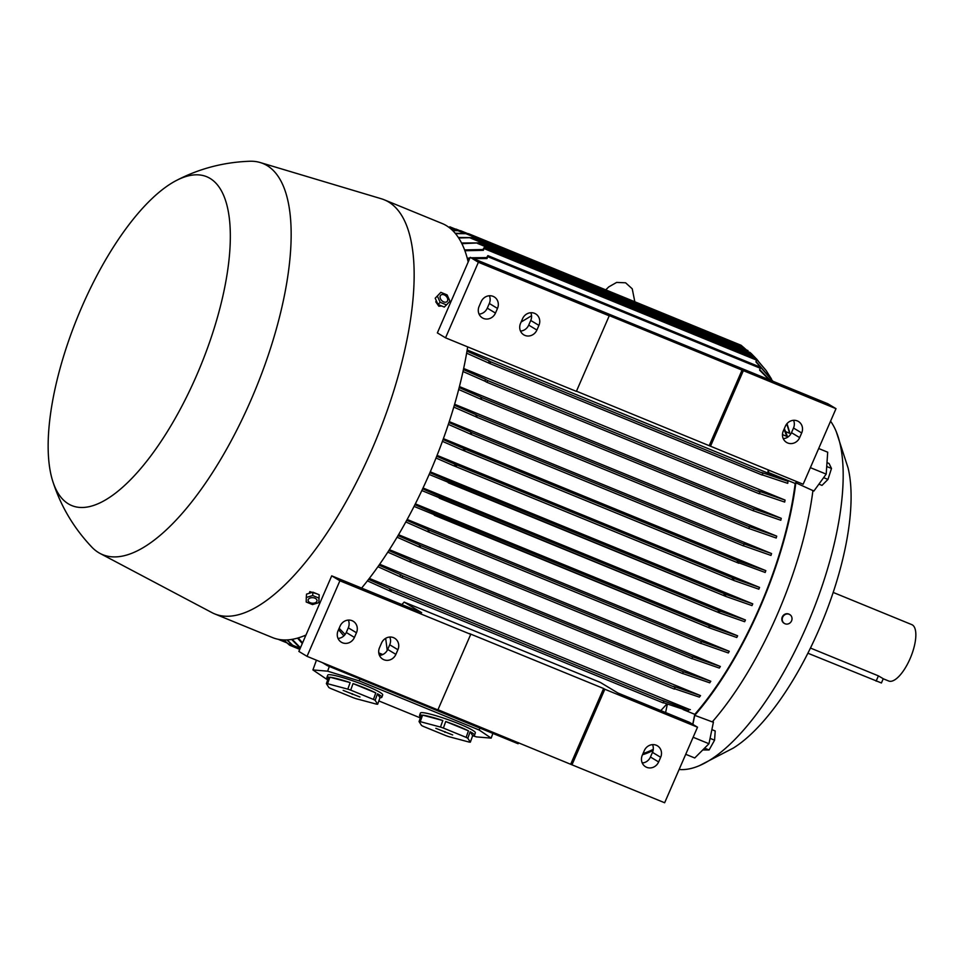 <?xml version="1.0" encoding="UTF-8"?>
<svg xmlns="http://www.w3.org/2000/svg" width="964" height="964" viewBox="0 0 964 964"><rect width="100%" height="100%" fill="white"/><g stroke="black" fill="none" stroke-linecap="round" stroke-linejoin="round"><path stroke-width="1.45" d="M430.281 471.83L752.751 603.862A199.307 74.216 112.3 0 1 752.378 604.729A199.307 74.216 112.3 0 1 751.992 605.597L726.061 596.511L429.149 474.433M423.039 488.001L745.449 619.997A199.307 74.216 112.3 0 1 744.642 621.708L719.71 613.008L421.834 490.556M415.351 503.871L737.629 635.818A199.307 74.216 112.3 0 1 736.761 637.493L709.841 628.058L414.062 506.401M407.194 519.463L729.266 651.315A199.307 74.216 112.3 0 1 728.338 652.965L701.117 643.434M398.554 534.731L720.349 666.473A199.307 74.216 112.3 0 1 719.349 668.076L692.417 658.713M389.396 549.673L710.793 681.259A199.307 74.216 112.3 0 1 709.733 682.813L682.837 673.547M379.671 564.253L700.527 695.61A199.307 74.216 112.3 0 1 699.382 697.117L674.8 688.826M369.32 578.4L689.417 709.456A199.307 74.216 112.3 0 1 688.176 710.902L663.545 702.732M470.733 634.348L339.894 580.786L307.034 656.339L437.873 709.914L470.733 634.348L469.504 633.613L603.609 688.513L604.838 689.248L571.977 764.814L664.654 802.759L697.514 727.193L689.332 722.265L617.924 693.02L600.403 682.452L404.145 602.102A199.307 74.216 112.3 0 1 401.843 604.561M653.279 749.317A199.307 74.216 112.3 0 1 643.036 753.523M660.798 710.576A199.307 74.216 -67.7 0 0 666.847 703.973M683.127 709.564L694.791 714.336L692.73 724.313M796.577 481.542L795.18 483.458A199.307 74.216 112.3 0 1 759.463 607.633A199.307 74.216 112.3 0 1 694.791 714.336M726.061 596.511L724.036 594.704L726.82 594.764L752.751 603.862M795.18 483.458L767.922 472.3A199.307 74.216 -67.7 0 0 768.212 469.938M787.01 423.618L789.504 431.8A199.307 74.216 112.3 0 1 789.636 433.27L785.66 431.643M467.178 349.968L787.998 481.313A199.307 74.216 112.3 0 1 787.733 483.35L762.548 474.963M463.648 368.489L785.058 500.075A199.307 74.216 112.3 0 1 784.684 502.063L759.668 493.592M459.43 386.576L781.25 518.331A199.307 74.216 112.3 0 1 780.804 520.259L753.27 510.727M454.61 404.265L776.719 536.141A199.307 74.216 112.3 0 1 776.201 538.02L748.992 528.549M449.248 421.617L771.562 553.565A199.307 74.216 112.3 0 1 770.971 555.421L743.545 545.805M443.392 438.644L765.826 570.652A199.307 74.216 112.3 0 1 765.175 572.459L737.074 562.157L737.544 560.867L738.906 561.217L765.826 570.652M437.066 455.382L759.548 587.413A199.307 74.216 112.3 0 1 758.849 589.185L734.255 580.617L732.351 578.858L734.749 578.762L759.548 587.413M746.473 349.944L741.099 345.269L468.516 233.674L455.49 233.637M398.036 535.598L419.906 545.154L420.28 546.492L419.593 547.178L397.084 537.213M692.2 658.774L419.617 547.178L692.176 658.774L692.489 656.749L720.349 666.473M418.942 546.781A224.696 83.675 -67.7 0 0 419.906 545.154M388.829 550.564L410.676 560.132L410.76 561.277L410.086 561.976L387.805 552.143M410.11 561.988L682.669 673.571L683.259 671.727L710.793 681.259M409.652 561.723A224.696 83.675 -67.7 0 0 410.676 560.132M379.033 565.169L400.867 574.761L402.518 575.761L402.446 576.809L401.783 577.508L377.936 566.712M674.366 689.103L401.783 577.508L674.366 689.103L675.101 687.356L673.45 686.356L700.527 695.61M399.783 576.303A224.696 83.675 -67.7 0 0 400.867 574.761M368.573 579.376L390.396 588.98L391.288 590.619L390.613 591.318L367.417 580.87M390.637 591.33L663.196 702.913L663.931 701.165L662.967 700.575M661.846 700.153C676.174 705.612 685.681 708.781 690.369 709.649M389.227 590.486A224.696 83.675 -67.7 0 0 390.396 588.98M339.147 628.287L345.112 634.481M343.859 635.879L338.533 629.697M344.088 635.36A224.696 83.675 -67.7 0 0 344.835 634.83M305.251 636.71L304.455 635.686M298.225 637.915L302.551 642.904M302.286 643.518L297.539 638.12M292.176 639.337L300.443 647.772M300.274 648.157L291.598 639.433M287.284 639.903L292.55 645.181L300.202 648.314M292.538 645.181L286.838 639.927M294.213 646.832L299.84 649.134M283.898 639.951L289.61 645.205L283.645 639.939M282.705 639.891L284.26 640.53M786.877 436.403L784.009 429.317M788.094 436.897L782.479 434.595M769.32 470.384L767.922 472.3M667.341 704.154L665.606 712.541M784.347 428.546L787.504 436.656M449.152 227.516L449.827 226.805L449.73 227.962M449.827 226.805L455.755 229.227M451.007 229.022L456.08 229.095L451.092 229.095M771.465 378.948L766.067 370.441L756.848 359.741M755.788 358.728L751.522 354.499M461.539 243L478.963 242.904L461.877 243.663M751.667 354.873L756.125 358.861M756.873 359.596L766.067 370.441M478.963 242.904L751.534 354.499M464.576 249.917L482.94 249.531L484.181 247.519L483.374 250.327L464.889 250.736M756.089 361.596L772.959 381.274M772.827 381.226L755.945 361.922L756.752 359.114L484.193 247.531M483.374 250.327A224.696 83.675 -67.7 0 0 482.94 249.531M452.502 230.396L460.659 230.721L452.743 230.637M460.647 230.709L467.383 233.469M467.263 258.28L469.95 257.918M471.3 257.774L486.663 257.593L487.88 255.629L487.025 258.545L473.288 258.581M759.801 369.67L769.826 379.997M769.164 379.72L759.596 370.14L760.439 367.224M469.48 258.991L467.528 259.268M487.025 258.545A224.696 83.675 -67.7 0 0 486.663 257.593M487.88 255.629L760.463 367.224M758.114 360.849L756.885 359.403M756.571 359.042L751.089 353.366M458.31 237.457L472.107 237.626L458.659 237.988M455.165 233.252L468.516 233.674M789.636 433.27L786.757 423.919M390.613 591.318L663.196 702.913M463.419 369.586L485.458 379.262L487.447 380.467L487.374 381.515L486.7 382.214L485.025 381.202A224.696 83.675 -67.7 0 0 485.458 379.262M759.283 493.809L486.687 382.202L759.283 493.809L760.018 492.062L758.029 490.857L785.058 500.075M485.025 381.202L462.997 371.526M459.165 387.588L481.181 397.228L481.518 398.53L480.855 399.229L458.683 389.492M753.426 510.824L480.831 399.217L753.426 510.824L753.764 508.823L781.25 518.331M480.687 399.132A224.696 83.675 -67.7 0 0 481.181 397.228M454.333 405.217L476.312 414.833L476.891 416.291L475.758 416.701A224.696 83.675 -67.7 0 0 476.312 414.833M476.252 416.99L748.811 528.585L749.546 526.826L748.895 526.428L776.719 536.141M476.228 416.99L748.811 528.585M475.758 416.701L453.779 407.097M448.947 422.533L470.914 432.125L471.456 433.547L470.793 434.246L448.344 424.365M470.806 434.258L743.365 545.841L744.112 544.094L743.497 543.72L771.562 553.565M470.793 434.246L743.365 545.841M470.312 433.957A224.696 83.675 -67.7 0 0 470.914 432.125M443.079 439.536L463.395 448.417L464.961 449.272L464.793 450.068L461.961 449.887L442.416 441.343M464.491 450.562A224.696 83.675 -67.7 0 0 464.961 449.272M709.841 628.058L708.612 627.407L709.227 626.19L711.444 626.66L737.629 635.818M414.918 504.714L434.246 513.161L436.644 514.595L436.029 515.812L434.318 515.258M436.029 515.812A224.696 83.675 -67.7 0 0 436.644 514.595M406.724 520.307L428.606 529.863L428.992 531.2L428.329 531.899L405.82 521.958M428.353 531.899L700.912 643.494L701.19 641.458L729.266 651.315M427.703 531.513A224.696 83.675 -67.7 0 0 428.606 529.863M428.329 531.899L700.912 643.494M436.728 456.249L454.213 463.913L456.466 465.913L453.237 465.564L436.017 458.021M719.831 613.056L718.192 611.417L720.976 611.465L745.449 619.997M422.642 488.844L439.68 496.303L442.319 498.472L439.295 498.195M410.086 561.976L682.669 673.571M429.908 472.685L448.814 480.952L451.453 483.109L448.224 482.759M466.974 351.161L489.061 360.885L490.423 361.717L490.351 362.777L489.688 363.476L466.636 353.161M762.271 475.071L489.688 363.476L762.271 475.071L763.006 473.312L761.632 472.481L787.998 481.313M488.7 362.886A224.696 83.675 -67.7 0 0 489.061 360.885M327.676 664.799L327.314 665.63L518.126 743.75L518.572 742.714M322.253 662.569L327.314 665.63M327.7 679.933L312.914 669.932L327.627 671.173L329.327 666.449M327.627 671.173L359.247 680.921L359.933 678.981M420.364 717.915L378.84 700.924M359.247 680.921L479.18 730.025L491.17 738.123L476.457 736.894L472.649 735.725M467.817 738.255L470.167 731.724A29.197 3.157 19.8 0 1 474.517 735.207L475.373 732.833A29.197 3.157 -160.2 0 0 459.177 723.904A29.197 3.157 -160.2 0 0 420.412 713.083L419.557 715.469A29.197 3.157 19.8 0 1 421.401 715.035L419.051 721.566L421.557 725.482A29.197 3.157 -160.2 0 0 423.268 726.374L446.007 735.677A29.197 3.157 -160.2 0 0 448.899 736.677L469.131 742.075A29.197 3.157 -160.2 0 0 470.336 742.172L467.817 738.255A29.197 3.157 -160.2 0 0 466.118 737.364L443.38 728.061A29.197 3.157 -160.2 0 0 440.476 727.061L420.244 721.662A29.197 3.157 -160.2 0 0 419.051 721.566M375.141 700.322L377.49 693.791A29.197 3.157 19.8 0 1 381.84 697.273L382.696 694.899A29.197 3.157 -160.2 0 0 366.501 685.97A29.197 3.157 -160.2 0 0 327.736 675.149L326.88 677.523A29.197 3.157 19.8 0 1 328.724 677.09L326.374 683.621L328.881 687.537A29.197 3.157 -160.2 0 0 330.592 688.429L353.33 697.743A29.197 3.157 -160.2 0 0 356.222 698.731L376.454 704.13A29.197 3.157 -160.2 0 0 377.659 704.226L375.141 700.322A29.197 3.157 -160.2 0 0 373.442 699.43L350.703 690.116A29.197 3.157 -160.2 0 0 347.799 689.127L327.567 683.729A29.197 3.157 -160.2 0 0 326.374 683.621M420.702 716.963A29.197 3.157 19.8 0 1 419.557 715.469M420.244 721.662L422.594 715.131A29.197 3.157 19.8 0 1 442.825 720.53L440.476 727.061M443.38 728.061L445.717 721.53A29.197 3.157 19.8 0 1 458.322 726.278A29.197 3.157 19.8 0 1 468.468 730.833L466.118 737.364M328.025 679.018A29.197 3.157 19.8 0 1 326.88 677.523M327.567 683.729L329.917 677.198A29.197 3.157 19.8 0 1 350.149 682.596L347.799 689.127M350.703 690.116L353.041 683.584A29.197 3.157 19.8 0 1 365.645 688.344A29.197 3.157 19.8 0 1 375.791 692.899L373.442 699.43M479.18 730.025L479.867 728.085M312.914 669.932L316.421 660.183M491.17 738.123L492.869 733.411M350.149 682.596L329.917 677.198M381.84 697.273A29.197 3.157 19.8 0 1 379.997 697.695L377.659 704.226M379.997 697.695L377.49 693.791M375.791 692.899L353.041 683.584M359.982 696.996L343.16 690.381L359.982 696.996M352.222 694.393L352.426 693.719M442.825 720.53L422.594 715.131M474.517 735.207A29.197 3.157 19.8 0 1 472.673 735.64L470.336 742.172M472.673 735.64L470.167 731.724M468.468 730.833L445.717 721.53M452.658 734.929L435.836 728.314L452.658 734.929M444.898 732.327L445.103 731.664M278.15 639.289L286.67 642.771M836.005 408.676L827.835 403.747L470.215 257.328L437.355 332.893L445.537 337.822L576.376 391.384L609.224 315.831L607.995 315.083L836.005 408.676L803.157 484.241L576.46 391.191M521.114 322.036L531.55 315.734M479.072 314.119A9.52 8.821 121.1 0 0 487.29 308.143L489.314 303.491A9.52 8.821 121.1 0 0 489.363 295.755M520.5 331.074A9.52 8.821 121.1 0 0 528.718 325.109L530.742 320.458A9.52 8.821 121.1 0 0 530.79 312.722M783.262 438.656A9.52 8.821 121.1 0 0 791.492 432.679L793.505 428.028A9.52 8.821 121.1 0 0 793.553 420.304M481.132 301.732A9.52 8.821 -58.9 0 1 494.231 296.924A9.52 8.821 -58.9 0 1 497.484 308.432L495.472 313.071A9.52 8.821 -58.9 0 1 482.374 317.879A9.52 8.821 -58.9 0 1 479.108 306.383L481.132 301.732M522.572 318.698A9.52 8.821 -58.9 0 1 535.659 313.89A9.52 8.821 -58.9 0 1 538.924 325.386L536.9 330.037A9.52 8.821 -58.9 0 1 523.801 334.845A9.52 8.821 -58.9 0 1 520.548 323.35L522.572 318.698M785.335 426.269A9.52 8.821 -58.9 0 1 798.433 421.473A9.52 8.821 -58.9 0 1 801.687 432.969L799.662 437.62A9.52 8.821 -58.9 0 1 786.564 442.416A9.52 8.821 -58.9 0 1 783.31 430.92L785.335 426.269M742.111 369.995L709.251 445.549M743.328 370.73L710.48 446.296M445.537 337.822L478.385 262.268L609.224 315.831M478.385 262.268L470.215 257.328M339.894 580.786L331.712 575.845L421.666 612.67L404.145 602.102M697.514 727.193L604.838 689.248M385.672 638.325L387.227 650.387M338.039 638.445A9.52 8.821 121.1 0 0 346.269 632.48L348.293 627.829A9.52 8.821 121.1 0 0 348.329 620.093M379.479 655.412A9.52 8.821 121.1 0 0 387.697 649.435L389.721 644.783A9.52 8.821 121.1 0 0 389.769 637.047M642.241 762.994A9.52 8.821 121.1 0 0 650.459 757.017L652.483 752.366A9.52 8.821 121.1 0 0 652.532 744.63M331.712 575.845L298.864 651.411L307.034 656.339M340.111 626.058A9.52 8.821 -58.9 0 1 353.21 621.262A9.52 8.821 -58.9 0 1 356.463 632.758L354.439 637.409A9.52 8.821 -58.9 0 1 341.352 642.217A9.52 8.821 -58.9 0 1 338.087 630.709L340.111 626.058M381.539 643.024A9.52 8.821 -58.9 0 1 394.638 638.216A9.52 8.821 -58.9 0 1 397.903 649.724L395.879 654.375A9.52 8.821 -58.9 0 1 382.78 659.171A9.52 8.821 -58.9 0 1 379.527 647.675L381.539 643.024M644.314 750.607A9.52 8.821 -58.9 0 1 657.4 745.799A9.52 8.821 -58.9 0 1 660.665 757.294L658.641 761.946A9.52 8.821 -58.9 0 1 645.543 766.754A9.52 8.821 -58.9 0 1 642.289 755.258L644.314 750.607M571.977 764.814L437.957 709.709M603.609 688.513L570.76 764.078M52.924 481.759A177.725 66.179 -67.7 0 0 196.451 375.779A177.725 66.179 -67.7 0 0 176.231 180.569A177.725 66.179 -67.7 0 0 81.952 306.697A177.725 66.179 -67.7 0 0 52.924 481.759C60.889 506.389 73.903 528.236 91.99 547.287A211.357 78.711 -67.7 0 0 100.123 553.481L211.947 612.622A223.744 83.314 -67.7 0 0 214.707 613.911L272.499 637.578A223.744 83.314 -67.7 0 0 305.974 635.035M361.596 588.088A223.744 83.314 -67.7 0 0 429.342 473.999A223.744 83.314 -67.7 0 0 467.685 346.895M468.191 261.979A223.744 83.314 -67.7 0 0 442.042 223.455L384.25 199.801A223.744 83.314 -67.7 0 0 381.37 198.777L260.184 162.53A211.357 78.711 -67.7 0 0 250.038 161.241C223.793 162.145 199.187 168.58 176.231 180.569M214.707 613.911A223.744 83.314 -67.7 0 0 371.55 450.345A223.744 83.314 -67.7 0 0 384.25 199.801M309.227 593.306L309.806 591.631L316.831 593.8M100.123 553.481A211.357 78.711 -67.7 0 0 250.905 400.181A211.357 78.711 -67.7 0 0 260.184 162.53M318.879 602.633L319.192 594.764L312.902 592.185L306.516 594.137L306.287 597.475L312.673 595.523L318.964 598.102L318.879 602.633L312.505 604.585L306.203 602.006L306.287 597.475M312.902 592.185L312.673 595.523M316.409 602.018A4.483 2.772 -176.1 0 0 314.842 598.162A4.483 2.772 -176.1 0 0 308.709 598.873A4.483 2.772 -176.1 0 0 310.275 602.729A4.483 2.772 -176.1 0 0 316.409 602.018M319.192 594.764L318.964 598.102M441.669 305.986L438.837 306.227L435.788 301.877L436.27 300.635M440.849 292.345L435.186 298.213L437.993 304.479L444.296 307.058L446.465 304.889L440.162 302.31L437.355 296.044L440.849 292.345L447.139 294.924L449.947 301.202L446.465 304.889M435.186 298.213L437.355 296.044M447.754 299.937A4.483 3.109 45 0 0 444.151 294.839A4.483 3.109 45 0 0 440.066 296.792A4.483 3.109 45 0 0 443.669 301.877A4.483 3.109 45 0 0 447.754 299.937M437.993 304.479L440.162 302.31M642.494 754.764A200.572 74.686 -67.7 0 0 653.11 750.414M692.863 724.386L694.731 715.336A200.572 74.686 -67.7 0 0 795.83 482.807L796.71 481.602M679.126 769.477A192.957 71.854 -67.7 0 0 699.406 765.657L733.315 748.064A170.11 63.347 -67.7 0 0 818.749 630.082A170.11 63.347 -67.7 0 0 848.043 467.841L836.21 431.535A192.957 71.854 -67.7 0 0 830.57 421.184M699.406 765.657A192.957 71.854 -67.7 0 0 806.482 626.48A192.957 71.854 -67.7 0 0 836.21 431.535M810.375 467.648L826.196 474.119L813.893 491.05L795.83 482.807M694.731 715.336L712.3 721.879A199.934 74.457 -67.7 0 0 812.941 490.423M712.3 721.879L713.432 722.096L708.962 743.738L694.743 757.981L685.729 754.294M642.084 762.608A199.934 74.457 -67.7 0 0 642.422 762.681A199.934 74.457 -67.7 0 0 643.374 762.837L642.422 762.681M702.768 749.944L709.082 749.968L714.577 740.183L715.204 730.989L711.878 729.615M710.082 738.352L714.577 740.183M704.588 748.124L709.082 749.968M818.918 484.145L821.991 485.398L827.956 479.421L831.498 468.456L829.052 463.479L826.979 462.624M826.714 466.504L831.498 468.456M823.63 477.65L827.956 479.421M826.196 474.119L827.702 452.2L818.689 448.513M784.25 623.346A5.181 4.796 -58.9 0 1 782.274 616.972A5.181 4.796 -58.9 0 1 789.6 614.49M782.684 617.213A5.181 4.796 121.1 0 0 784.455 623.467A5.181 4.796 121.1 0 0 791.577 620.852A5.181 4.796 121.1 0 0 789.805 614.598A5.181 4.796 121.1 0 0 782.684 617.213M693.14 737.255L708.962 743.738M883.229 678.776L888.7 681.006A30.462 11.351 -67.7 0 0 910.052 658.737A30.462 11.351 -67.7 0 0 911.787 624.624L833.173 592.426M810.459 648.049L878.421 675.872L883.253 678.728L881.409 682.97L807.892 653.218M692.935 657.026L420.352 545.431M683.404 671.824L410.833 560.229M675.101 687.356L402.518 575.761M663.931 701.165L391.36 589.57M382.78 654.544L378.768 652.905M292.321 645.35L287.585 643.41M452.827 229.119L449.778 227.865M456.635 230.42L453.695 229.215M752.956 356.174L477.433 243.374M756.704 360.187L484.121 248.592M464.082 233.204L457.876 230.661M760.403 368.296L487.832 256.689M750.245 352.583L469.709 237.734M743.75 347.45L465.757 233.625M760.018 492.062L487.447 380.467M754.173 509.076L481.59 397.481M749.546 526.826L476.963 415.231M744.112 544.094L471.529 432.499M738.906 561.217L463.395 448.417M738.725 563.193L462.13 449.947M709.576 627.95L434.68 515.403M711.444 626.66L434.246 513.161M701.647 641.735L429.064 530.14M734.749 578.762L454.213 463.913M734.134 580.557L453.393 465.624M719.59 612.959L439.62 498.328M720.976 611.465L439.68 496.303M725.796 596.403L448.393 482.831M726.82 594.764L448.814 480.952M763.006 473.312L490.423 361.717M497.484 308.432L489.314 303.491M495.472 313.071L487.29 308.143M538.924 325.386L530.742 320.458M536.9 330.037L528.718 325.109M801.687 432.969L793.505 428.028M799.662 437.62L791.492 432.679M356.463 632.758L348.293 627.829M354.439 637.409L346.269 632.48M397.903 649.724L389.721 644.783M395.879 654.375L387.697 649.435M660.665 757.294L652.483 752.366M658.641 761.946L650.459 757.017M876.119 681.15L878.421 675.872M605.729 289.851L608.766 286.898L616.647 282.416L625.6 282.801L632.239 288.802L634.818 301.756M381.563 655.026L378.973 653.954M459.72 230.589L456.056 229.095M747.98 350.571L472.071 237.614M299.756 649.362L289.622 645.205M738.858 563.253L461.961 449.887M734.255 580.617L453.237 465.564"/></g></svg>

